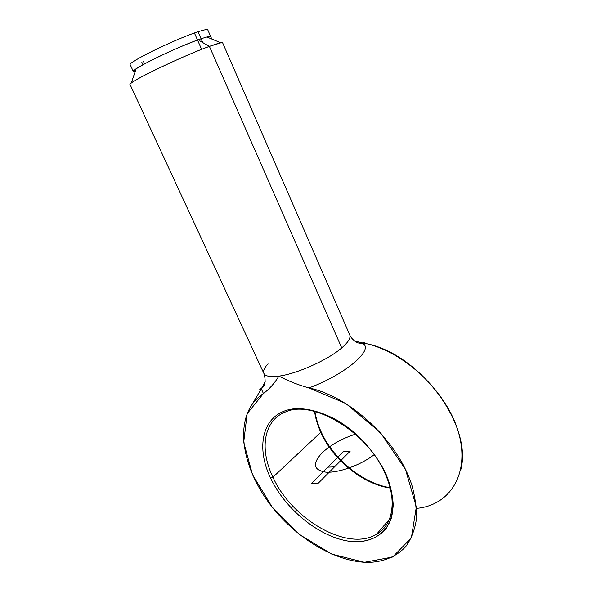 <?xml version="1.0" encoding="UTF-8"?>
<svg xmlns="http://www.w3.org/2000/svg" width="592" height="592" viewBox="0 0 592 592"><rect width="100%" height="100%" fill="white"/><g stroke="black" fill="none" stroke-linecap="round" stroke-linejoin="round"><path stroke-width="0.89" d="M361.298 342.613L354.697 341.066L361.298 342.613M416.435 508.373C449.92 505.575 470.507 473.593 458.467 432.338C446.745 391.12 403.374 350.915 363.939 343.123L366.115 343.612C420.142 353.935 473.704 426.159 460.495 470.884M265.179 381.736L261.782 387.938L265.179 381.736M362.393 343.175C360.432 343.412 358.863 343.249 357.686 342.694C358.234 343.249 351.7 340.06 349.731 334.857C350.945 337.869 348.281 342.22 341.739 347.904C328.123 359.855 296.844 373.892 278.891 376.112C274.71 383.061 269.552 388.877 263.418 393.547L261.568 389.373L263.418 393.547C258.83 396.536 255.004 400.244 251.94 404.676C235.779 428.504 244.074 469.315 269.249 503.267C294.424 537.218 335.131 562.496 368.897 562.4C384.023 561.786 396.248 556.591 405.572 546.838C410.892 539.564 414.422 530.846 416.176 520.694C416.805 509.86 415.429 498.242 412.054 485.847C398.357 441.299 350.249 396.492 308.957 387.923C344.64 374.854 373.648 350.161 363.214 343.752C373.648 350.161 344.64 374.854 308.957 387.923L345.787 403.47L380.308 432.426L405.483 469.397L416.331 506.952L411.381 537.847L392.659 557.013L364.435 562.296L331.809 554.127L299.633 534.635L272.083 506.981L252.569 474.836L243.689 442.268L247.16 413.667L263.418 393.547C269.552 388.877 274.71 383.061 278.891 376.112C288.615 381.174 298.642 385.111 308.957 387.923C298.642 385.111 288.615 381.174 278.891 376.112C270.352 377.215 265.349 376.312 263.884 373.419C262.885 371.036 264.276 367.839 268.058 363.828M130.077 84.552C126.222 83.169 182.04 56.166 209.398 46.391L341.739 347.904C328.123 359.855 296.844 373.892 278.891 376.112C270.352 377.215 265.349 376.312 263.884 373.419L130.077 84.552M349.724 334.843C350.945 337.869 348.281 342.22 341.739 347.904L209.398 46.391C217.826 43.334 222.252 42.18 222.688 42.935L349.724 334.843M207.57 37.289L220.875 42.824L209.398 46.391L200.118 41.114L209.398 46.391C185.77 54.849 136.981 77.833 131.217 83.117L135.908 69.493M270.633 478.232C286.321 511.481 323.905 540.629 355.008 541.776C368.254 541.739 378.636 537.321 386.154 528.523C390.254 521.952 392.607 514.122 393.214 505.028C392.733 495.393 390.394 485.255 386.206 474.629C378.377 458.289 367.181 443.771 352.603 431.08C333.104 415.473 311.251 407.451 293.913 408.813C263.492 412.076 254.582 445.036 270.633 478.232L272.942 477.196C291.56 519.08 347.696 552.166 376.601 534.213C381.655 531.231 385.577 527.035 388.367 521.619C385.577 527.035 381.655 531.231 376.601 534.213C392.614 525.6 397.476 501.187 385.385 474.318L386.206 474.629C392.77 490.576 394.494 505.731 391.364 517.985C386.08 533.555 372.39 541.991 355.008 541.776C323.905 540.629 286.321 511.481 270.633 478.232C254.582 445.036 263.492 412.076 293.913 408.813C307.359 408.014 321.959 411.936 337.714 420.594C358.153 433.085 376.371 453.324 386.206 474.629L385.385 474.318C367.625 431.383 312.317 399.504 285.847 411.817C263.618 420.061 259.192 448.958 272.942 477.196L270.633 478.232M285.847 411.817C263.618 420.061 259.192 448.958 272.942 477.196L320.775 432.286C317.586 425.263 315.521 418.315 314.574 411.433C315.521 418.315 317.586 425.263 320.775 432.286L272.942 477.196C291.56 519.08 347.696 552.166 376.601 534.213L389.395 519.332M390.076 487.667C362.874 483.479 333.244 459.133 321.071 431.679L320.775 432.286C333 459.784 362.659 484.115 390.172 488.052C362.659 484.115 333 459.784 320.775 432.286L321.071 431.679L320.479 431.501M142.953 64.743L141.836 62.293M201.628 49.358L194.413 33.011C202.797 30.059 207.252 29.03 207.792 29.918L211.781 39.035M202.767 42.617L197.994 31.776C175.809 38.828 126.666 62.878 130.233 64.772L133.348 71.536C130.085 69.945 176.312 47.323 199.363 39.39L200.118 41.114L199.363 39.39C206.541 36.874 210.345 35.994 210.774 36.734M364.613 342.539L359.943 343.293M263.477 386.554L259.733 389.61M199.363 39.39C187.05 43.727 166.152 52.836 151.33 60.34C135.916 68.295 130.521 72.083 135.146 71.699C130.521 72.083 135.916 68.295 151.33 60.34C166.152 52.836 187.05 43.727 199.363 39.39L200.118 41.114M144.566 63.862L143.567 61.686L144.566 63.862M327.872 467.155L311.429 483.523L318.104 483.361L334.517 466.881L327.872 467.155L311.429 483.523L318.104 483.361L334.517 466.881L327.872 467.155L334.517 466.881L350.22 451.111L343.619 451.481L327.872 467.155L334.517 466.881L350.22 451.111L343.619 451.481L327.872 467.155M322.307 452.665C312.043 463.625 313.242 470.122 325.903 472.157C338.528 473.089 360.706 465.134 374.085 454.752C360.706 465.134 338.528 473.089 325.903 472.157C313.242 470.122 312.043 463.625 322.307 452.665C330.913 444.725 341.954 438.561 355.429 434.165C341.954 438.561 330.913 444.725 322.307 452.665M366.115 343.612L363.717 343.316M260.946 389.455L251.94 404.676M261.679 388.433C265.32 385.673 266.06 380.663 263.884 373.419M321.071 431.679C317.993 424.893 315.958 418.174 314.966 411.529"/></g></svg>
